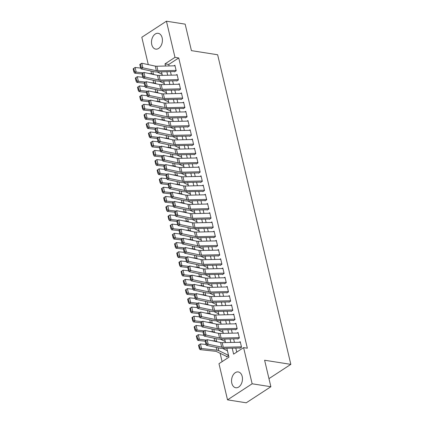 <?xml version="1.0" encoding="UTF-8"?>
<svg xmlns="http://www.w3.org/2000/svg" width="424" height="424" viewBox="0 0 424 424"><rect width="100%" height="100%" fill="white"/><g stroke="black" fill="none" stroke-linecap="round" stroke-linejoin="round"><path stroke-width="0.64" d="M162.148 37.826A7.998 5.385 98.9 0 1 160.982 45.813A7.998 5.385 98.9 0 1 155.714 49.115A7.998 5.385 98.9 0 1 151.766 44.6A7.998 5.385 98.9 0 1 152.931 36.607A7.998 5.385 98.9 0 1 158.2 33.311A7.998 5.385 98.9 0 1 162.148 37.826M242.194 376.454A7.998 5.385 98.9 0 1 241.033 384.446A7.998 5.385 98.9 0 1 235.76 387.743A7.998 5.385 98.9 0 1 231.817 383.227A7.998 5.385 98.9 0 1 232.977 375.24A7.998 5.385 98.9 0 1 238.246 371.938A7.998 5.385 98.9 0 1 242.194 376.454M148.278 64.612L141.812 37.27L166.436 21.2L185.166 24.147L191.425 50.636L217.644 54.765L290.832 364.364L264.613 360.241L270.878 386.73L246.254 402.8L227.524 399.853L218.975 363.686L228.96 357.172L226.856 348.284M220.12 353.282L222.102 361.651M174.529 71.863L176.193 70.782L174.889 65.248L173.988 65.837M176.707 81.079L178.372 79.993L177.068 74.465L176.167 75.048M178.886 90.296L180.55 89.21L179.246 83.682L178.345 84.265M181.064 99.508L182.728 98.421L181.419 92.893L180.523 93.481M183.242 108.724L184.906 107.638L183.597 102.11L182.702 102.693M185.421 117.936L187.085 116.849L185.776 111.321L184.88 111.91M187.599 127.152L189.263 126.066L187.954 120.538L187.058 121.121M189.777 136.364L191.441 135.282L190.132 129.749L189.237 130.338M191.955 145.58L193.62 144.494L192.311 138.966L191.415 139.549M194.134 154.792L195.798 153.711L194.489 148.183L193.593 148.766M196.312 164.008L197.976 162.922L196.667 157.394L195.771 157.977M198.49 173.225L200.154 172.139L198.845 166.611L197.95 167.194M200.669 182.437L202.333 181.35L201.024 175.822L200.128 176.411M202.847 191.653L204.511 190.567L203.202 185.039L202.306 185.622M205.025 200.865L206.689 199.778L205.38 194.25L204.485 194.839M207.203 210.081L208.868 208.995L207.559 203.467L206.663 204.05M209.382 219.293L211.046 218.212L209.737 212.678L208.841 213.267M211.56 228.51L213.224 227.423L211.915 221.895L211.019 222.478M213.738 237.726L215.403 236.64L214.094 231.112L213.198 231.695M215.917 246.938L217.581 245.851L216.272 240.323L215.376 240.912M218.095 256.154L219.759 255.068L218.45 249.54L217.554 250.123M220.273 265.366L221.938 264.279L220.628 258.751L219.733 259.34M222.452 274.582L224.116 273.496L222.807 267.968L221.911 268.551M224.63 283.794L226.294 282.713L224.985 277.179L224.089 277.768M226.808 293.011L228.472 291.924L227.163 286.396L226.268 286.979M228.987 302.227L230.651 301.141L229.342 295.613L228.446 296.196M231.165 311.439L232.829 310.352L231.52 304.824L230.624 305.413M233.343 320.655L235.007 319.569L233.698 314.041L232.803 314.624M235.521 329.867L237.186 328.78L235.877 323.252L234.981 323.841M237.7 339.083L239.364 337.997L238.055 332.469L237.159 333.052M226.411 356.314L226.564 356.981L228.229 355.895L228.048 355.121M232.204 348.162L233.619 354.135L243.599 347.622L247.346 348.21L178.732 57.956L168.747 64.469L169.097 65.948M170.448 71.651L171.275 75.165M172.626 80.862L173.453 84.376M174.805 90.079L175.631 93.593M176.983 99.296L177.81 102.804M179.161 108.507L179.988 112.021M181.339 117.724L182.166 121.232M183.518 126.935L184.345 130.449M185.696 136.152L186.523 139.666M187.874 145.363L188.701 148.877M190.053 154.58L190.88 158.094M192.231 163.791L193.058 167.305M194.404 173.008L195.236 176.522M196.582 182.225L197.414 185.733M198.761 191.436L199.593 194.95M200.939 200.653L201.771 204.161M203.117 209.864L203.949 213.378M205.296 219.081L206.128 222.595M207.474 228.292L208.306 231.806M209.652 237.509L210.484 241.023M211.83 246.726L212.663 250.234M214.009 255.937L214.841 259.451M216.187 265.154L217.019 268.662M218.365 274.365L219.197 277.879M220.544 283.582L221.376 287.096M222.722 292.793L223.554 296.307M224.9 302.01L225.732 305.524M227.079 311.227L227.911 314.735M229.257 320.438L230.089 323.952M231.435 329.655L232.267 333.163M233.613 338.866L234.446 342.38M235.792 348.083L236.74 352.095M239.878 348.295L241.542 347.214L240.233 341.68L239.337 342.269M268.964 378.637L290.832 364.364M270.878 386.73L252.148 383.789L227.524 399.853M166.436 21.2L174.985 57.367L165.005 63.881L165.514 66.033M178.732 57.956L174.985 57.367M243.599 347.622L252.148 383.789M166.86 71.73L167.692 75.244M169.038 80.947L169.87 84.461M171.217 90.158L172.049 93.672M173.395 99.375L174.227 102.889M175.573 108.592L176.405 112.1M177.751 117.803L178.584 121.317M179.93 127.02L180.762 130.534M182.108 136.231L182.935 139.745M184.286 145.448L185.113 148.962M186.465 154.659L187.291 158.173M188.643 163.876L189.47 167.39M190.821 173.093L191.648 176.601M193 182.304L193.826 185.818M195.178 191.521L196.005 195.029M197.356 200.732L198.183 204.246M199.534 209.949L200.361 213.463M201.713 219.16L202.54 222.674M203.891 228.377L204.718 231.891M206.069 237.594L206.896 241.102M208.248 246.805L209.074 250.319M210.426 256.022L211.253 259.53M212.604 265.233L213.431 268.747M214.782 274.45L215.609 277.964M216.956 283.661L217.788 287.175M219.134 292.878L219.966 296.392M221.312 302.089L222.144 305.603M223.49 311.306L224.323 314.82M225.669 320.523L226.501 324.031M227.847 329.734L228.679 333.248M230.025 338.951L230.857 342.465M225.51 342.587L224.678 339.073M223.331 333.37L222.499 329.856M221.153 324.159L220.321 320.645M218.975 314.942L218.143 311.428M216.797 305.725L215.964 302.217M214.618 296.514L213.786 293M212.44 287.297L211.608 283.789M210.262 278.086L209.429 274.572M208.083 268.869L207.251 265.355M205.905 259.658L205.073 256.144M203.727 250.441L202.9 246.927M201.548 241.224L200.722 237.716M199.37 232.013L198.543 228.499M197.192 222.796L196.365 219.288M195.013 213.585L194.187 210.071M192.835 204.368L192.008 200.854M190.657 195.157L189.83 191.643M188.479 185.94L187.652 182.426M186.3 176.728L185.474 173.215M184.122 167.512L183.295 163.998M181.944 158.295L181.117 154.787M179.765 149.084L178.939 145.57M177.587 139.867L176.76 136.353M175.409 130.656L174.582 127.142M173.231 121.439L172.404 117.925M171.052 112.228L170.225 108.714M168.879 103.011L168.047 99.497M166.701 93.794L165.869 90.285M164.523 84.583L163.691 81.069M162.344 75.366L161.512 71.857M168.747 64.469L165.005 63.881M241.452 346.853L223.284 347.267A5.125 1.966 -13.3 0 1 221.71 347.145L208.211 344.267L206.414 345.332L219.918 348.205A7.69 2.952 166.7 0 0 222.271 348.39L239.804 347.987M205.121 340.901L207.119 339.661L208.211 344.267L206.599 343.705L205.836 340.477L205.121 340.901L205.879 344.129L206.599 343.705M240.366 342.242L222.192 342.661A5.125 1.966 -13.3 0 1 220.623 342.539L207.119 339.661L205.836 340.477M205.879 344.129L206.414 345.332M199.121 344.813L198.512 345.258L199.275 348.48L199.884 348.04L199.121 344.813L200.451 343.906L206.053 344.511M222.547 348.385L227.439 350.749M200.451 343.906L201.538 348.512L216.897 350.176A7.69 2.952 -13.3 0 1 218.8 350.659L228.525 355.354M199.884 348.04L201.538 348.512L200.017 349.615L199.275 348.48M227.132 356.611A3.588 1.378 -13.3 0 1 226.739 356.473L216.638 351.602A5.125 1.966 166.7 0 0 215.371 351.279L200.017 349.615M239.274 337.637L221.105 338.055A5.125 1.966 -13.3 0 1 219.531 337.928L206.032 335.055L204.236 336.115L217.74 338.993A7.69 2.952 166.7 0 0 220.093 339.179L237.626 338.776M202.942 331.69L204.94 330.45L206.032 335.055L204.421 334.488L203.658 331.266L202.942 331.69L203.7 334.912L204.421 334.488M238.187 333.031L220.014 333.444A5.125 1.966 -13.3 0 1 218.445 333.322L204.94 330.45L203.658 331.266M203.7 334.912L204.236 336.115M237.101 328.42L218.927 328.839A5.125 1.966 -13.3 0 1 217.353 328.717L203.854 325.839L202.057 326.904L215.562 329.777A7.69 2.952 166.7 0 0 217.915 329.962L235.447 329.559M200.764 322.473L202.762 321.233L203.854 325.839L202.243 325.272L201.48 322.049L200.764 322.473L201.522 325.701L202.243 325.272M236.009 323.814L217.835 324.233A5.125 1.966 -13.3 0 1 216.267 324.106L202.762 321.233L201.48 322.049M201.522 325.701L202.057 326.904M234.923 319.208L216.749 319.627A5.125 1.966 -13.3 0 1 215.175 319.5L201.676 316.627L199.879 317.687L213.383 320.56A7.69 2.952 166.7 0 0 215.742 320.751L233.269 320.348M198.586 313.257L200.584 312.016L201.676 316.627L200.064 316.06L199.301 312.833L198.586 313.257L199.344 316.484L200.064 316.06M233.831 314.603L215.657 315.016A5.125 1.966 -13.3 0 1 214.088 314.894L200.584 312.016L199.301 312.833M199.344 316.484L199.879 317.687M232.744 309.992L214.571 310.41A5.125 1.966 -13.3 0 1 212.996 310.289L199.497 307.411L197.701 308.471L211.205 311.349A7.69 2.952 166.7 0 0 213.564 311.534L231.091 311.131M196.407 304.045L198.406 302.805L199.497 307.411L197.886 306.844L197.123 303.621L196.407 304.045L197.165 307.268L197.886 306.844M231.652 305.386L213.479 305.805A5.125 1.966 -13.3 0 1 211.91 305.678L198.406 302.805L197.123 303.621M197.165 307.268L197.701 308.471M196.943 335.601L196.333 336.041L197.096 339.269L197.706 338.824L196.943 335.601L198.273 334.69L203.875 335.299M220.369 339.174L225.261 341.532M211.682 340.631L214.719 340.965A7.69 2.952 -13.3 0 1 216.622 341.447L217.507 341.871M198.273 334.69L199.359 339.295L206.44 340.064M197.706 338.824L199.359 339.295L197.838 340.403L197.096 339.269M205.19 341.198L197.838 340.403M194.764 326.385L194.155 326.83L194.918 330.052L195.528 329.612L194.764 326.385L196.095 325.473L201.697 326.083M218.19 329.957L223.082 332.315M209.504 331.42L212.541 331.748A7.69 2.952 -13.3 0 1 214.443 332.231L215.328 332.66M196.095 325.473L197.181 330.084L204.262 330.853M195.528 329.612L197.181 330.084L195.66 331.186L194.918 330.052M203.011 331.981L195.66 331.186M192.586 317.173L191.977 317.613L192.74 320.836L193.349 320.396L192.586 317.173L193.916 316.262L199.519 316.866M216.012 320.74L220.904 323.104M207.325 322.203L210.362 322.531A7.69 2.952 -13.3 0 1 212.265 323.019L213.15 323.443M193.916 316.262L195.003 320.867L202.084 321.636M193.349 320.396L195.003 320.867L193.482 321.97L192.74 320.836M200.833 322.77L193.482 321.97M190.408 307.957L189.798 308.396L190.562 311.624L191.171 311.184L190.408 307.957L191.738 307.045L197.34 307.654M213.834 311.529L218.726 313.887M205.147 312.991L208.184 313.32A7.69 2.952 -13.3 0 1 210.087 313.802L210.972 314.232M191.738 307.045L192.825 311.656L199.905 312.419M191.171 311.184L192.825 311.656L191.304 312.758L190.562 311.624M198.655 313.553L191.304 312.758M230.566 300.78L212.392 301.199A5.125 1.966 -13.3 0 1 210.818 301.072L197.319 298.199L195.522 299.259L209.027 302.132A7.69 2.952 166.7 0 0 211.385 302.323L228.912 301.92M194.229 294.828L196.227 293.588L197.319 298.199L195.708 297.632L194.945 294.404L194.229 294.828L194.992 298.056L195.708 297.632M229.474 296.169L211.3 296.588A5.125 1.966 -13.3 0 1 209.732 296.466L196.227 293.588L194.945 294.404M194.992 298.056L195.522 299.259M188.23 298.745L187.62 299.185L188.383 302.407L188.993 301.968L188.23 298.745L189.56 297.834L195.162 298.438M211.656 302.312L216.547 304.676M202.969 303.775L206.006 304.103A7.69 2.952 -13.3 0 1 207.908 304.586L208.793 305.015M189.56 297.834L190.646 302.439L197.727 303.208M188.993 301.968L190.646 302.439L189.125 303.542L188.383 302.407M196.476 304.342L189.125 303.542M228.388 291.564L210.214 291.982A5.125 1.966 -13.3 0 1 208.64 291.855L195.141 288.983L193.344 290.043L206.848 292.92A7.69 2.952 166.7 0 0 209.207 293.106L226.734 292.703M192.051 285.617L194.049 284.377L195.141 288.983L193.529 288.415L192.766 285.193L192.051 285.617L192.814 288.839L193.529 288.415M227.296 286.958L209.122 287.377A5.125 1.966 -13.3 0 1 207.553 287.249L194.049 284.377L192.766 285.193M192.814 288.839L193.344 290.043M186.051 289.528L185.442 289.968L186.205 293.196L186.814 292.751L186.051 289.528L187.382 288.617L192.984 289.226M209.477 293.101L214.369 295.459M200.791 294.563L203.827 294.892A7.69 2.952 -13.3 0 1 205.73 295.374L206.615 295.804M187.382 288.617L188.468 293.223L195.549 293.991M186.814 292.751L188.468 293.223L186.947 294.33L186.205 293.196M194.298 295.125L186.947 294.33M226.209 282.352L208.036 282.766A5.125 1.966 -13.3 0 1 206.467 282.644L192.962 279.766L191.166 280.831L204.67 283.704A7.69 2.952 166.7 0 0 207.029 283.889L224.556 283.486M189.873 276.4L191.871 275.16L192.962 279.766L191.351 279.204L190.588 275.976L189.873 276.4L190.636 279.628L191.351 279.204M225.118 277.741L206.944 278.16A5.125 1.966 -13.3 0 1 205.375 278.038L191.871 275.16L190.588 275.976M190.636 279.628L191.166 280.831M183.873 280.312L183.263 280.757L184.027 283.979L184.636 283.539L183.873 280.312L185.203 279.405L190.805 280.01M207.299 283.884L212.191 286.248M198.612 285.347L201.649 285.675A7.69 2.952 -13.3 0 1 203.552 286.158L204.437 286.587M185.203 279.405L186.29 284.011L193.371 284.78M184.636 283.539L186.29 284.011L184.769 285.114L184.027 283.979M192.12 285.914L184.769 285.114M224.031 273.136L205.857 273.554A5.125 1.966 -13.3 0 1 204.288 273.427L190.784 270.554L188.987 271.614L202.492 274.492A7.69 2.952 166.7 0 0 204.85 274.678L222.377 274.275M187.694 267.189L189.692 265.949L190.784 270.554L189.173 269.987L188.41 266.765L187.694 267.189L188.457 270.411L189.173 269.987M222.939 268.53L204.766 268.949A5.125 1.966 -13.3 0 1 203.197 268.821L189.692 265.949L188.41 266.765M188.457 270.411L188.987 271.614M181.695 271.1L181.085 271.54L181.848 274.768L182.458 274.323L181.695 271.1L183.025 270.189L188.627 270.798M205.121 274.673L210.013 277.031M196.434 276.13L199.471 276.464A7.69 2.952 -13.3 0 1 201.374 276.946L202.259 277.37M183.025 270.189L184.111 274.794L191.192 275.563M182.458 274.323L184.111 274.794L182.59 275.902L181.848 274.768M189.941 276.697L182.59 275.902M221.853 263.924L203.679 264.338A5.125 1.966 -13.3 0 1 202.11 264.216L188.606 261.338L186.809 262.403L200.314 265.276A7.69 2.952 166.7 0 0 202.672 265.461L220.199 265.058M185.516 257.972L187.514 256.732L188.606 261.338L186.995 260.771L186.231 257.548L185.516 257.972L186.279 261.2L186.995 260.771M220.761 259.313L202.593 259.732A5.125 1.966 -13.3 0 1 201.018 259.61L187.514 256.732L186.231 257.548M186.279 261.2L186.809 262.403M179.522 261.884L178.907 262.329L179.67 265.551L180.279 265.111L179.522 261.884L180.847 260.977L186.449 261.582M202.942 265.456L207.834 267.814M194.256 266.919L197.293 267.247A7.69 2.952 -13.3 0 1 199.195 267.729L200.08 268.159M180.847 260.977L181.933 265.583L189.014 266.352M180.279 265.111L181.933 265.583L180.412 266.685L179.67 265.551M187.763 267.486L180.412 266.685M219.674 254.707L201.501 255.126A5.125 1.966 -13.3 0 1 199.932 254.999L186.428 252.126L184.631 253.186L198.135 256.064A7.69 2.952 166.7 0 0 200.494 256.25L218.021 255.847M183.338 248.761L185.336 247.515L186.428 252.126L184.816 251.559L184.053 248.332L183.338 248.761L184.101 251.983L184.816 251.559M218.583 250.102L200.414 250.515A5.125 1.966 -13.3 0 1 198.84 250.393L185.336 247.515L184.053 248.332M184.101 251.983L184.631 253.186M177.343 252.672L176.728 253.112L177.492 256.34L178.101 255.895L177.343 252.672L178.668 251.761L184.27 252.37M200.764 256.244L205.656 258.603M192.077 257.702L195.114 258.031A7.69 2.952 -13.3 0 1 197.017 258.518L197.902 258.942M178.668 251.761L179.76 256.366L186.836 257.135M178.101 255.895L179.76 256.366L178.234 257.474L177.492 256.34M185.585 258.269L178.234 257.474M217.496 245.491L199.322 245.909A5.125 1.966 -13.3 0 1 197.754 245.788L184.249 242.91L182.453 243.97L195.957 246.848A7.69 2.952 166.7 0 0 198.315 247.033L215.843 246.63M181.159 239.544L183.157 238.304L184.249 242.91L182.638 242.343L181.875 239.12L181.159 239.544L181.923 242.767L182.638 242.343M216.404 240.885L198.236 241.304A5.125 1.966 -13.3 0 1 196.662 241.177L183.157 238.304L181.875 239.12M181.923 242.767L182.453 243.97M175.165 243.456L174.55 243.895L175.313 247.123L175.923 246.683L175.165 243.456L176.49 242.544L182.092 243.153M198.586 247.028L203.478 249.386M189.899 248.491L192.936 248.819A7.69 2.952 -13.3 0 1 194.839 249.301L195.724 249.731M176.49 242.544L177.582 247.155L184.657 247.918M175.923 246.683L177.582 247.155L176.055 248.257L175.313 247.123M183.407 249.052L176.055 248.257M215.318 236.279L197.144 236.698A5.125 1.966 -13.3 0 1 195.575 236.571L182.071 233.698L180.274 234.758L193.779 237.631A7.69 2.952 166.7 0 0 196.137 237.822L213.664 237.419M178.981 230.327L180.979 229.087L182.071 233.698L180.46 233.131L179.697 229.903L178.981 230.327L179.744 233.555L180.46 233.131M214.226 231.674L196.058 232.087A5.125 1.966 -13.3 0 1 194.483 231.965L180.979 229.087L179.697 229.903M179.744 233.555L180.274 234.758M172.987 234.244L172.377 234.684L173.135 237.906L173.745 237.467L172.987 234.244L174.312 233.333L179.914 233.937M196.407 237.811L201.299 240.175M187.721 239.274L190.758 239.602A7.69 2.952 -13.3 0 1 192.66 240.09L193.545 240.514M174.312 233.333L175.404 237.938L182.479 238.707M173.745 237.467L175.404 237.938L173.877 239.041L173.135 237.906M181.228 239.841L173.877 239.041M170.808 225.027L170.199 225.467L170.957 228.695L171.566 228.25L170.808 225.027L172.133 224.116L177.736 224.725M194.229 228.6L199.121 230.958M185.542 230.062L188.579 230.391A7.69 2.952 -13.3 0 1 190.482 230.873L191.367 231.303M172.133 224.116L173.225 228.727L180.301 229.49M171.566 228.25L173.225 228.727L171.699 229.829L170.957 228.695M179.05 230.624L171.699 229.829M168.63 215.811L168.021 216.256L168.779 219.478L169.388 219.038L168.63 215.811L169.955 214.904L175.557 215.509M192.051 219.383L196.943 221.747M183.364 220.846L186.401 221.174A7.69 2.952 -13.3 0 1 188.304 221.657L189.189 222.086M169.955 214.904L171.047 219.51L178.122 220.279M169.388 219.038L171.047 219.51L169.521 220.613L168.779 219.478M176.872 221.413L169.521 220.613M213.139 227.063L194.966 227.481A5.125 1.966 -13.3 0 1 193.397 227.359L179.893 224.482L178.096 225.542L191.6 228.419A7.69 2.952 166.7 0 0 193.959 228.605L211.486 228.202M176.803 221.116L178.806 219.876L179.893 224.482L178.281 223.914L177.518 220.692L176.803 221.116L177.566 224.338L178.281 223.914M212.048 222.457L193.879 222.876A5.125 1.966 -13.3 0 1 192.305 222.748L178.806 219.876L177.518 220.692M177.566 224.338L178.096 225.542M210.961 217.851L192.788 218.265A5.125 1.966 -13.3 0 1 191.219 218.143L177.714 215.265L175.918 216.33L189.422 219.203A7.69 2.952 166.7 0 0 191.781 219.388L209.308 218.985M174.624 211.899L176.628 210.659L177.714 215.265L176.103 214.703L175.34 211.475L174.624 211.899L175.388 215.127L176.103 214.703M209.869 213.24L191.701 213.659A5.125 1.966 -13.3 0 1 190.127 213.537L176.628 210.659L175.34 211.475M175.388 215.127L175.918 216.33M208.783 208.635L190.609 209.053A5.125 1.966 -13.3 0 1 189.04 208.926L175.536 206.053L173.739 207.113L187.244 209.991A7.69 2.952 166.7 0 0 189.602 210.177L207.129 209.774M172.446 202.688L174.45 201.448L175.536 206.053L173.925 205.486L173.162 202.264L172.446 202.688L173.209 205.91L173.925 205.486M207.691 204.029L189.523 204.448A5.125 1.966 -13.3 0 1 187.949 204.32L174.45 201.448L173.162 202.264M173.209 205.91L173.739 207.113M166.452 206.599L165.842 207.039L166.6 210.267L167.21 209.822L166.452 206.599L167.777 205.688L173.379 206.297M189.873 210.172L194.764 212.53M181.186 211.629L184.223 211.963A7.69 2.952 -13.3 0 1 186.125 212.445L187.011 212.869M167.777 205.688L168.869 210.293L175.944 211.062M167.21 209.822L168.869 210.293L167.342 211.401L166.6 210.267M174.693 212.196L167.342 211.401M206.605 199.423L188.431 199.837A5.125 1.966 -13.3 0 1 186.862 199.715L173.358 196.837L171.561 197.902L185.065 200.775A7.69 2.952 166.7 0 0 187.424 200.96L204.951 200.557M170.268 193.471L172.271 192.231L173.358 196.837L171.747 196.275L170.983 193.047L170.268 193.471L171.031 196.699L171.747 196.275M205.513 194.812L187.344 195.231A5.125 1.966 -13.3 0 1 185.77 195.109L172.271 192.231L170.983 193.047M171.031 196.699L171.561 197.902M164.274 197.383L163.664 197.828L164.422 201.05L165.031 200.61L164.274 197.383L165.599 196.476L171.201 197.081M187.694 200.955L192.586 203.313M179.008 202.418L182.044 202.746A7.69 2.952 -13.3 0 1 183.947 203.228L184.832 203.658M165.599 196.476L166.69 201.082L173.766 201.851M165.031 200.61L166.69 201.082L165.164 202.184L164.422 201.05M172.515 202.985L165.164 202.184M204.426 190.206L186.253 190.625A5.125 1.966 -13.3 0 1 184.684 190.498L171.179 187.625L169.383 188.685L182.887 191.563A7.69 2.952 166.7 0 0 185.246 191.749L202.773 191.346M168.089 184.26L170.093 183.02L171.179 187.625L169.568 187.058L168.805 183.831L168.089 184.26L168.853 187.482L169.568 187.058M203.334 185.601L185.166 186.014A5.125 1.966 -13.3 0 1 183.592 185.892L170.093 183.02L168.805 183.831M168.853 187.482L169.383 188.685M162.095 188.171L161.486 188.611L162.244 191.839L162.858 191.394L162.095 188.171L163.42 187.26L169.022 187.869M185.516 191.743L190.408 194.102M176.829 193.201L179.866 193.529A7.69 2.952 -13.3 0 1 181.769 194.017L182.654 194.441M163.42 187.26L164.512 191.865L171.588 192.634M162.858 191.394L164.512 191.865L162.986 192.973L162.244 191.839M170.337 193.768L162.986 192.973M202.248 180.99L184.074 181.408A5.125 1.966 -13.3 0 1 182.506 181.287L169.001 178.409L167.21 179.474L180.709 182.347A7.69 2.952 166.7 0 0 183.067 182.532L200.594 182.129M165.911 175.043L167.915 173.803L169.001 178.409L167.39 177.842L166.627 174.619L165.911 175.043L166.674 178.271L167.39 177.842M201.156 176.384L182.988 176.803A5.125 1.966 -13.3 0 1 181.414 176.676L167.915 173.803L166.627 174.619M166.674 178.271L167.21 179.474M159.917 178.954L159.307 179.394L160.065 182.622L160.68 182.182L159.917 178.954L161.242 178.043L166.844 178.652M183.338 182.527L188.23 184.885M174.651 183.989L177.688 184.318A7.69 2.952 -13.3 0 1 179.591 184.8L180.476 185.23M161.242 178.043L162.334 182.654L169.409 183.422M160.68 182.182L162.334 182.654L160.807 183.756L160.065 182.622M168.158 184.551L160.807 183.756M200.07 171.778L181.896 172.197A5.125 1.966 -13.3 0 1 180.327 172.07L166.823 169.197L165.031 170.257L178.531 173.13A7.69 2.952 166.7 0 0 180.889 173.321L198.416 172.918M163.733 165.826L165.736 164.586L166.823 169.197L165.212 168.63L164.448 165.402L163.733 165.826L164.496 169.054L165.212 168.63M198.978 167.173L180.809 167.586A5.125 1.966 -13.3 0 1 179.235 167.464L165.736 164.586L164.448 165.402M164.496 169.054L165.031 170.257M157.739 169.743L157.129 170.183L157.892 173.405L158.502 172.966L157.739 169.743L159.064 168.832L164.666 169.436M181.159 173.31L186.051 175.674M172.473 174.773L175.51 175.101A7.69 2.952 -13.3 0 1 177.412 175.589L178.297 176.013M159.064 168.832L160.155 173.437L167.231 174.206M158.502 172.966L160.155 173.437L158.629 174.54L157.892 173.405M165.98 175.34L158.629 174.54M197.891 162.562L179.718 162.98A5.125 1.966 -13.3 0 1 178.149 162.858L164.644 159.981L162.853 161.041L176.352 163.918A7.69 2.952 166.7 0 0 178.711 164.104L196.238 163.701M161.555 156.615L163.558 155.375L164.644 159.981L163.033 159.413L162.27 156.191L161.555 156.615L162.318 159.837L163.033 159.413M196.8 157.956L178.631 158.375A5.125 1.966 -13.3 0 1 177.057 158.247L163.558 155.375L162.27 156.191M162.318 159.837L162.853 161.041M155.56 160.526L154.951 160.966L155.714 164.194L156.323 163.754L155.56 160.526L156.885 159.615L162.487 160.224M178.981 164.099L183.873 166.457M170.294 165.561L173.331 165.89A7.69 2.952 -13.3 0 1 175.234 166.372L176.119 166.802M156.885 159.615L157.977 164.226L165.053 164.989M156.323 163.754L157.977 164.226L156.451 165.328L155.714 164.194M163.802 166.123L156.451 165.328M195.713 153.35L177.539 153.764A5.125 1.966 -13.3 0 1 175.971 153.642L162.466 150.769L160.675 151.829L174.174 154.702A7.69 2.952 166.7 0 0 176.532 154.887L194.059 154.49M159.376 147.398L161.38 146.158L162.466 150.769L160.855 150.202L160.092 146.974L159.376 147.398L160.139 150.626L160.855 150.202M194.621 148.739L176.453 149.158A5.125 1.966 -13.3 0 1 174.879 149.036L161.38 146.158L160.092 146.974M160.139 150.626L160.675 151.829M153.382 151.31L152.773 151.755L153.536 154.977L154.145 154.537L153.382 151.31L154.707 150.403L160.309 151.008M176.803 154.882L181.695 157.246M168.116 156.345L171.153 156.673A7.69 2.952 -13.3 0 1 173.056 157.156L173.941 157.585M154.707 150.403L155.799 155.009L162.874 155.778M154.145 154.537L155.799 155.009L154.272 156.112L153.536 154.977M161.624 156.912L154.272 156.112M193.535 144.133L175.361 144.552A5.125 1.966 -13.3 0 1 173.792 144.425L160.288 141.552L158.497 142.612L171.996 145.49A7.69 2.952 166.7 0 0 174.354 145.676L191.881 145.273M157.198 138.187L159.201 136.947L160.288 141.552L158.677 140.985L157.913 137.763L157.198 138.187L157.961 141.409L158.677 140.985M192.443 139.528L174.275 139.947A5.125 1.966 -13.3 0 1 172.701 139.819L159.201 136.947L157.913 137.763M157.961 141.409L158.497 142.612M151.204 142.098L150.594 142.538L151.357 145.766L151.967 145.321L151.204 142.098L152.529 141.187L158.131 141.796M174.624 145.671L179.516 148.029M165.938 147.133L168.975 147.462A7.69 2.952 -13.3 0 1 170.877 147.944L171.762 148.368M152.529 141.187L153.621 145.792L160.696 146.561M151.967 145.321L153.621 145.792L152.094 146.9L151.357 145.766M159.445 147.695L152.094 146.9M191.357 134.922L173.183 135.335A5.125 1.966 -13.3 0 1 171.614 135.214L158.11 132.336L156.318 133.401L169.817 136.274A7.69 2.952 166.7 0 0 172.176 136.459L189.703 136.056M155.02 128.97L157.023 127.73L158.11 132.336L156.498 131.774L155.735 128.546L155.02 128.97L155.783 132.198L156.498 131.774M190.265 130.311L172.096 130.73A5.125 1.966 -13.3 0 1 170.522 130.608L157.023 127.73L155.735 128.546M155.783 132.198L156.318 133.401M189.178 125.705L171.005 126.124A5.125 1.966 -13.3 0 1 169.436 125.997L155.931 123.124L154.14 124.184L167.639 127.062A7.69 2.952 166.7 0 0 169.998 127.248L187.525 126.845M152.841 119.759L154.845 118.519L155.931 123.124L154.32 122.557L153.562 119.335L152.841 119.759L153.605 122.981L154.32 122.557M188.086 121.1L169.918 121.513A5.125 1.966 -13.3 0 1 168.344 121.391L154.845 118.519L153.562 119.335M153.605 122.981L154.14 124.184M187 116.489L168.826 116.907A5.125 1.966 -13.3 0 1 167.257 116.785L153.753 113.908L151.962 114.973L165.461 117.846A7.69 2.952 166.7 0 0 167.819 118.031L185.346 117.628M150.663 110.542L152.667 109.302L153.753 113.908L152.142 113.341L151.384 110.118L150.663 110.542L151.426 113.77L152.142 113.341M185.908 111.883L167.74 112.302A5.125 1.966 -13.3 0 1 166.166 112.175L152.667 109.302L151.384 110.118M151.426 113.77L151.962 114.973M149.025 132.882L148.416 133.327L149.179 136.549L149.789 136.109L149.025 132.882L150.35 131.975L155.953 132.579M172.446 136.454L177.338 138.818M163.759 137.917L166.796 138.245A7.69 2.952 -13.3 0 1 168.699 138.728L169.584 139.157M150.35 131.975L151.442 136.581L158.518 137.35M149.789 136.109L151.442 136.581L149.916 137.683L149.179 136.549M157.267 138.484L149.916 137.683M146.847 123.67L146.238 124.11L147.001 127.338L147.61 126.893L146.847 123.67L148.172 122.759L153.774 123.368M170.268 127.242L175.16 129.601M161.581 128.7L164.618 129.034A7.69 2.952 -13.3 0 1 166.521 129.516L167.406 129.94M148.172 122.759L149.264 127.364L156.339 128.133M147.61 126.893L149.264 127.364L147.738 128.472L147.001 127.338M155.089 129.267L147.738 128.472M144.669 114.454L144.059 114.899L144.823 118.121L145.432 117.681L144.669 114.454L145.994 113.542L151.596 114.151M168.089 118.026L172.981 120.384M159.403 119.489L162.44 119.817A7.69 2.952 -13.3 0 1 164.342 120.299L165.228 120.729M145.994 113.542L147.086 118.153L154.161 118.921M145.432 117.681L147.086 118.153L145.559 119.255L144.823 118.121M152.91 120.05L145.559 119.255M184.822 107.277L166.648 107.696A5.125 1.966 -13.3 0 1 165.079 107.569L151.575 104.696L149.783 105.756L163.282 108.629A7.69 2.952 166.7 0 0 165.641 108.82L183.168 108.417M148.485 101.325L150.488 100.085L151.575 104.696L149.964 104.129L149.206 100.901L148.485 101.325L149.248 104.553L149.964 104.129M183.735 102.672L165.561 103.085A5.125 1.966 -13.3 0 1 163.987 102.963L150.488 100.085L149.206 100.901M149.248 104.553L149.783 105.756M142.491 105.242L141.881 105.682L142.644 108.904L143.254 108.465L142.491 105.242L143.816 104.331L149.418 104.935M165.911 108.809L170.808 111.173M157.225 110.272L160.261 110.6A7.69 2.952 -13.3 0 1 162.164 111.088L163.049 111.512M143.816 104.331L144.907 108.936L151.983 109.705M143.254 108.465L144.907 108.936L143.381 110.039L142.644 108.904M150.732 110.839L143.381 110.039M182.643 98.061L164.47 98.479A5.125 1.966 -13.3 0 1 162.901 98.357L149.396 95.48L147.605 96.54L161.104 99.417A7.69 2.952 166.7 0 0 163.463 99.603L180.99 99.2M146.306 92.114L148.31 90.874L149.396 95.48L147.785 94.912L147.027 91.69L146.306 92.114L147.07 95.336L147.785 94.912M181.557 93.455L163.383 93.874A5.125 1.966 -13.3 0 1 161.809 93.746L148.31 90.874L147.027 91.69M147.07 95.336L147.605 96.54M140.312 96.025L139.703 96.465L140.466 99.693L141.075 99.253L140.312 96.025L141.637 95.114L147.239 95.723M163.733 99.598L168.63 101.956M155.046 101.06L158.083 101.389A7.69 2.952 -13.3 0 1 159.986 101.871L160.871 102.301M141.637 95.114L142.729 99.725L149.804 100.488M141.075 99.253L142.729 99.725L141.203 100.827L140.466 99.693M148.554 101.622L141.203 100.827M180.465 88.849L162.291 89.263A5.125 1.966 -13.3 0 1 160.722 89.141L147.218 86.268L145.427 87.328L158.926 90.201A7.69 2.952 166.7 0 0 161.284 90.392L178.811 89.989M144.128 82.897L146.132 81.657L147.218 86.268L145.607 85.701L144.849 82.473L144.128 82.897L144.891 86.125L145.607 85.701M179.379 84.238L161.205 84.657A5.125 1.966 -13.3 0 1 159.631 84.535L146.132 81.657L144.849 82.473M144.891 86.125L145.427 87.328M138.134 86.814L137.524 87.254L138.288 90.476L138.897 90.036L138.134 86.814L139.459 85.902L145.061 86.507M161.555 90.381L166.452 92.745M152.868 91.844L155.905 92.172A7.69 2.952 -13.3 0 1 157.808 92.655L158.693 93.084M139.459 85.902L140.551 90.508L147.626 91.277M138.897 90.036L140.551 90.508L139.024 91.611L138.288 90.476M146.375 92.411L139.024 91.611M178.287 79.633L160.113 80.051A5.125 1.966 -13.3 0 1 158.544 79.924L145.04 77.051L143.248 78.111L156.748 80.989A7.69 2.952 166.7 0 0 159.106 81.175L176.638 80.772M141.95 73.686L143.953 72.446L145.04 77.051L143.429 76.484L142.671 73.262L141.95 73.686L142.713 76.908L143.429 76.484M177.2 75.027L159.027 75.445A5.125 1.966 -13.3 0 1 157.452 75.318L143.953 72.446L142.671 73.262M142.713 76.908L143.248 78.111M135.956 77.597L135.346 78.037L136.109 81.265L136.719 80.82L135.956 77.597L137.281 76.686L142.883 77.295M159.376 81.17L164.274 83.528M150.69 82.632L153.727 82.961A7.69 2.952 -13.3 0 1 155.629 83.443L156.514 83.873M137.281 76.686L138.372 81.291L145.448 82.06M136.719 80.82L138.372 81.291L136.846 82.399L136.109 81.265M144.197 83.194L136.846 82.399M176.108 70.421L157.935 70.835A5.125 1.966 -13.3 0 1 156.366 70.713L142.862 67.835L141.07 68.9L154.569 71.773A7.69 2.952 166.7 0 0 156.928 71.958L174.46 71.555M139.772 64.469L141.775 63.229L142.862 67.835L141.25 67.273L140.492 64.045L139.772 64.469L140.535 67.697L141.25 67.273M175.022 65.81L156.848 66.229A5.125 1.966 -13.3 0 1 155.274 66.107L141.775 63.229L140.492 64.045M140.535 67.697L141.07 68.9M133.777 68.381L133.168 68.826L133.931 72.048L134.541 71.608L133.777 68.381L135.102 67.474L140.704 68.078M157.198 71.953L162.095 74.317M148.517 73.416L151.548 73.744A7.69 2.952 -13.3 0 1 153.451 74.227L154.336 74.656M135.102 67.474L136.194 72.08L143.27 72.849M134.541 71.608L136.194 72.08L134.668 73.182L133.931 72.048M142.019 73.983L134.668 73.182M223.284 347.267L222.192 342.661M221.71 347.145L220.623 342.539M216.245 347.426L216.897 350.176M218.127 347.823L218.8 350.659M221.105 338.055L220.014 333.444M219.531 337.928L218.445 333.322M218.927 328.839L217.835 324.233M217.353 328.717L216.267 324.106M216.749 319.627L215.657 315.016M215.175 319.5L214.088 314.894M214.571 310.41L213.479 305.805M212.996 310.289L211.91 305.678M214.067 338.209L214.719 340.965M215.948 338.612L216.622 341.447M211.889 328.998L212.541 331.748M213.77 329.395L214.443 332.231M209.71 319.781L210.362 322.531M211.592 320.184L212.265 323.019M207.532 310.564L208.184 313.32M209.414 310.967L210.087 313.802M212.392 301.199L211.3 296.588M210.818 301.072L209.732 296.466M205.354 301.353L206.006 304.103M207.235 301.75L207.908 304.586M210.214 291.982L209.122 287.377M208.64 291.855L207.553 287.249M203.176 292.136L203.827 294.892M205.057 292.539L205.73 295.374M208.036 282.766L206.944 278.16M206.467 282.644L205.375 278.038M200.997 282.925L201.649 285.675M202.879 283.322L203.552 286.158M205.857 273.554L204.766 268.949M204.288 273.427L203.197 268.821M198.819 273.708L199.471 276.464M200.7 274.111L201.374 276.946M203.679 264.338L202.593 259.732M202.11 264.216L201.018 259.61M196.641 264.497L197.293 267.247M198.522 264.894L199.195 267.729M201.501 255.126L200.414 250.515M199.932 254.999L198.84 250.393M194.462 255.28L195.114 258.031M196.344 255.683L197.017 258.518M199.322 245.909L198.236 241.304M197.754 245.788L196.662 241.177M192.284 246.063L192.936 248.819M194.166 246.466L194.839 249.301M197.144 236.698L196.058 232.087M195.575 236.571L194.483 231.965M190.106 236.852L190.758 239.602M191.987 237.249L192.66 240.09M187.927 227.635L188.579 230.391M189.809 228.038L190.482 230.873M185.749 218.424L186.401 221.174M187.631 218.821L188.304 221.657M194.966 227.481L193.879 222.876M193.397 227.359L192.305 222.748M192.788 218.265L191.701 213.659M191.219 218.143L190.127 213.537M190.609 209.053L189.523 204.448M189.04 208.926L187.949 204.32M183.571 209.207L184.223 211.963M185.452 209.61L186.125 212.445M188.431 199.837L187.344 195.231M186.862 199.715L185.77 195.109M181.393 199.996L182.044 202.746M183.274 200.393L183.947 203.228M186.253 190.625L185.166 186.014M184.684 190.498L183.592 185.892M179.214 190.779L179.866 193.529M181.096 191.182L181.769 194.017M184.074 181.408L182.988 176.803M182.506 181.287L181.414 176.676M177.036 181.562L177.688 184.318M178.917 181.965L179.591 184.8M181.896 172.197L180.809 167.586M180.327 172.07L179.235 167.464M174.858 172.351L175.51 175.101M176.739 172.754L177.412 175.589M179.718 162.98L178.631 158.375M178.149 162.858L177.057 158.247M172.679 163.134L173.331 165.89M174.561 163.537L175.234 166.372M177.539 153.764L176.453 149.158M175.971 153.642L174.879 149.036M170.501 153.923L171.153 156.673M172.383 154.32L173.056 157.156M175.361 144.552L174.275 139.947M173.792 144.425L172.701 139.819M168.323 144.706L168.975 147.462M170.209 145.109L170.877 147.944M173.183 135.335L172.096 130.73M171.614 135.214L170.522 130.608M171.005 126.124L169.918 121.513M169.436 125.997L168.344 121.391M168.826 116.907L167.74 112.302M167.257 116.785L166.166 112.175M166.144 135.495L166.796 138.245M168.031 135.892L168.699 138.728M163.971 126.278L164.618 129.034M165.853 126.681L166.521 129.516M161.793 117.066L162.44 119.817M163.675 117.464L164.342 120.299M166.648 107.696L165.561 103.085M165.079 107.569L163.987 102.963M159.615 107.85L160.261 110.6M161.496 108.253L162.164 111.088M164.47 98.479L163.383 93.874M162.901 98.357L161.809 93.746M157.437 98.633L158.083 101.389M159.318 99.036L159.986 101.871M162.291 89.263L161.205 84.657M160.722 89.141L159.631 84.535M155.258 89.422L155.905 92.172M157.14 89.819L157.808 92.655M160.113 80.051L159.027 75.445M158.544 79.924L157.452 75.318M153.08 80.205L153.727 82.961M154.961 80.608L155.629 83.443M157.935 70.835L156.848 66.229M156.366 70.713L155.274 66.107M150.902 70.993L151.548 73.744M152.783 71.391L153.451 74.227"/></g></svg>
